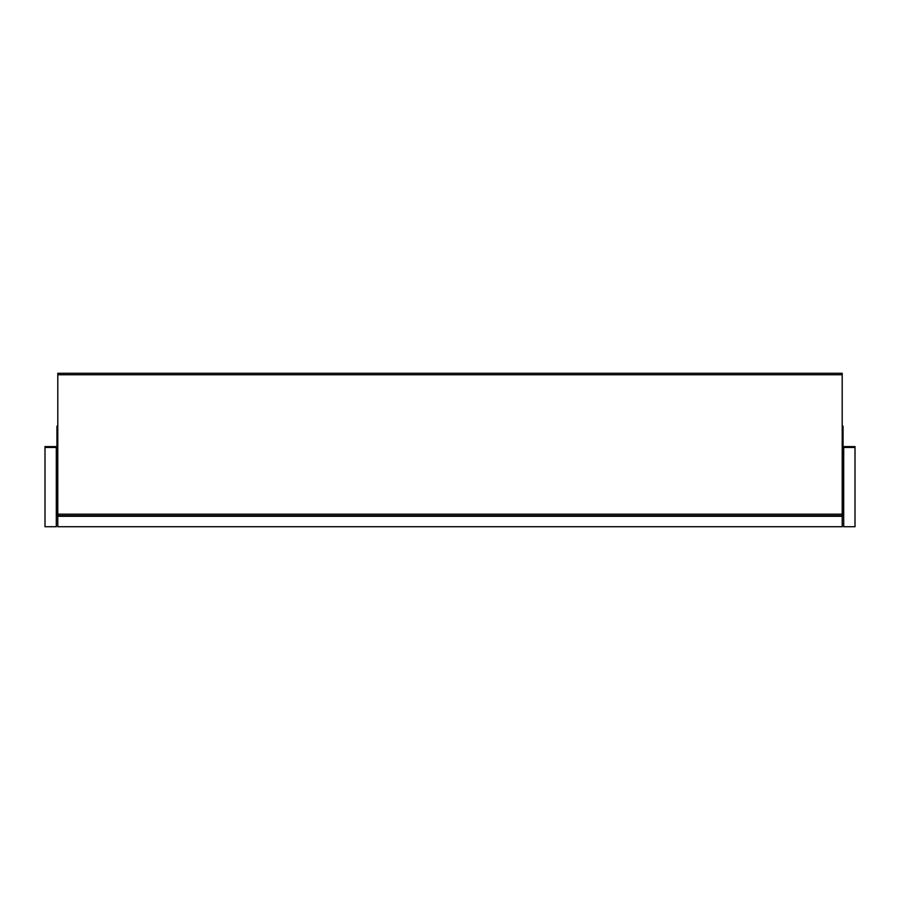 <?xml version="1.0" encoding="UTF-8"?>
<svg xmlns="http://www.w3.org/2000/svg" width="900" height="900" viewBox="0 0 900 900"><rect width="100%" height="100%" fill="white"/><g stroke="black" fill="none" stroke-linecap="round" stroke-linejoin="round"><path stroke-width="1.35" d="M842.209 373.264L842.209 526.736L57.791 526.736L57.791 373.264L842.209 373.264M842.209 426.127L843.064 426.127L843.064 515.655L56.306 515.655L56.306 447.446L56.936 447.446M843.064 515.655L843.694 515.655L843.694 447.446L843.064 447.446M843.694 515.655L843.694 526.736L855 526.736L855 447.446L843.694 447.446A1.485 1.485 0 0 1 843.064 447.3M843.064 445.961A0.63 0.63 0 0 0 843.694 446.591L855 446.591L855 447.446M57.791 426.127L56.936 426.127L56.936 515.655M56.306 515.655L56.306 526.736L45 526.736L45 447.446L56.306 447.446A1.485 1.485 0 0 0 56.936 447.3M56.936 445.961A0.63 0.63 0 0 1 56.306 446.591L45 446.591L45 447.446M842.209 516.285L57.791 516.285M842.209 374.749L57.791 374.749M842.209 514.17L57.791 514.17"/></g></svg>
